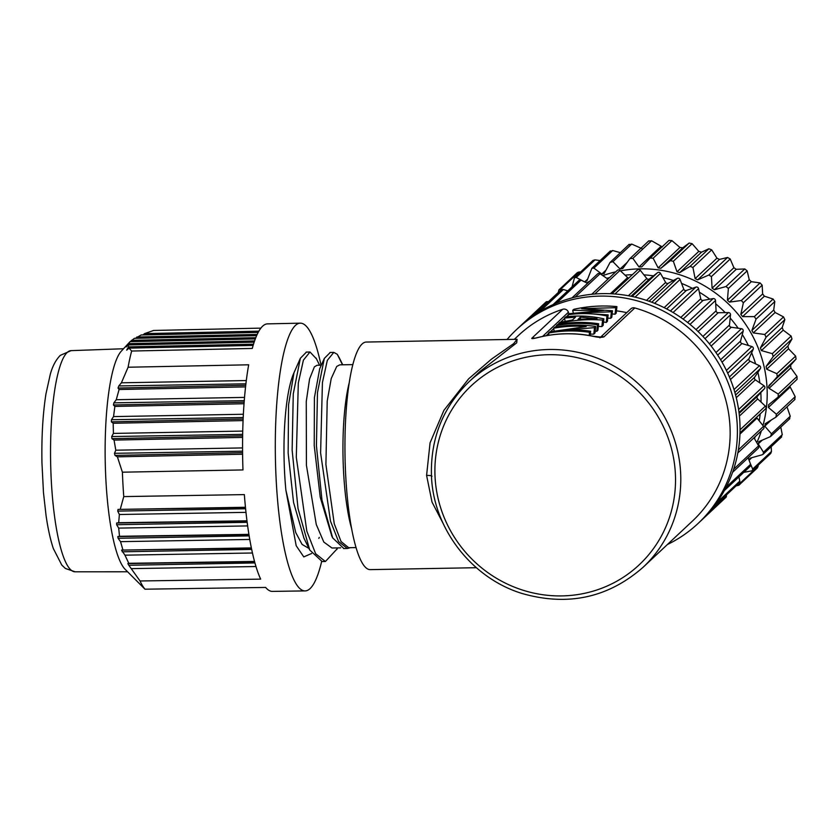 <?xml version="1.0" encoding="UTF-8"?>
<svg xmlns="http://www.w3.org/2000/svg" width="839" height="839" viewBox="0 0 839 839"><rect width="100%" height="100%" fill="white"/><g stroke="black" fill="none" stroke-linecap="round" stroke-linejoin="round"><path stroke-width="1.26" d="M507.06 339.491A132.803 127.853 46.9 0 1 516.446 329.675A132.803 127.853 46.9 0 1 599.927 296.115A132.803 127.853 46.9 0 1 726.417 378.683A132.803 127.853 46.9 0 1 698.006 523.526A132.803 127.853 46.9 0 1 667.351 544.553M643.052 567.321A127.203 122.452 -133.1 0 0 680.597 472.21A127.203 122.452 -133.1 0 0 601.364 359.816A127.203 122.452 -133.1 0 0 469.148 381.64C442.656 407.45 430.113 439.206 431.508 476.919C433.69 528.979 471.875 578.155 522.026 593.477C567.804 606.555 608.139 597.829 643.052 567.321L692.416 521.092A127.203 122.452 -133.1 0 0 729.961 425.981A127.203 122.452 46.9 0 0 634.798 307.955L603.944 336.858C601.636 337.614 598.092 337.456 593.299 336.355A4.468 0.713 -78.4 0 1 593.477 336.271C575.061 332.559 556.865 332.894 538.879 337.278A4.468 1.059 -103.9 0 1 539.026 337.278M600.598 337.131L630.718 308.92A4.468 4.3 46.9 0 1 634.798 307.955M616.466 310.839A120.501 116.013 46.9 0 1 626.733 312.653M514.297 339.355L518.512 335.411A127.203 122.452 46.9 0 1 562.749 309.266A4.468 4.3 46.9 0 1 568.402 312.255L568.926 313.891M443.118 523.41L432.022 502.1L426.59 475.419L430.061 442.845L443.904 410.355L468.655 378.819L491.444 359.165L513.751 343.571L517.055 339.302L366.182 342.05A113.81 23.24 -91 0 0 345.773 476.898A113.81 23.24 -91 0 0 370.324 569.629L476.363 567.699M480.191 371.299L516.688 342.847L517.086 339.302M593.299 336.355A127.203 122.452 -133.1 0 0 538.753 337.341C533.468 338.683 531.181 338.956 531.895 338.169L562.749 309.266M546.179 335.705L548.57 333.471M550.468 331.688L553.677 328.689M555.376 327.095L556.572 325.972M560.63 322.176L564.553 318.505M566.335 316.838L568.097 315.181M612.145 313.964L615.05 314.216L616.214 313.136L616.927 306.623L615.774 307.703L615.05 314.216M607.782 318.096L610.677 318.317L611.788 317.278L612.501 310.766L581.595 308.605L615.774 307.703M603.535 321.935L606.251 322.47L607.415 321.368L608.139 314.866L576.624 312.989L611.39 311.814L612.501 310.766M598.343 326.371L601.857 326.581L603.157 325.364L603.87 318.851L602.57 320.079C587.803 318.946 573.173 320.089 558.669 323.508L559.907 322.344L572.471 319.995L575.481 317.173L564.458 318.075L565.706 316.911C578.302 315.286 591.023 315.936 603.87 318.851M595.218 331.09A120.501 116.013 46.9 0 1 596.802 331.311L597.913 330.272L598.637 323.76A127.203 122.452 46.9 0 0 557.599 324.504L556.477 325.553A127.203 122.452 46.9 0 1 597.515 324.798L598.637 323.76M590.32 334.09L593.781 334.142L595.008 332.989L595.732 326.476A127.203 122.452 46.9 0 0 554.694 327.231L553.583 328.269A127.203 122.452 46.9 0 1 586.199 326.56L549.702 331.898L548.475 333.052A127.203 122.452 46.9 0 1 589.513 332.296L590.625 331.258A127.203 122.452 46.9 0 0 558.25 330.702L594.505 327.63L595.732 326.476M610.677 318.317L611.39 311.814M606.251 322.47L606.964 315.957L608.139 314.866M568.412 316.597L568.003 314.761C580.861 312.884 593.844 313.283 606.964 315.957M568.003 314.761L569.115 313.713L604.164 310.367L572.701 310.357L573.813 309.318C588.055 306.151 602.433 305.249 616.927 306.623M573.257 312.842L572.701 310.357M580.368 317.132L597.043 318.705L578.019 319.334L580.368 317.132L580.536 319.103M601.857 326.581L602.57 320.079M558.837 324.284L558.669 323.508M565.161 321.222L564.458 318.075M596.802 331.311L597.515 324.798M556.771 326.853L556.477 325.553M593.781 334.142L594.505 327.63M590.142 335.642L590.625 331.258M589.167 335.474L589.513 332.296M548.968 335.233L548.475 333.052M554.139 330.776L553.583 328.269M538.753 337.341A4.468 1.059 -103.9 0 1 538.879 337.278L534.118 338.379M351.73 529.021A91.493 18.689 -91 0 1 349.076 383.318M308.962 548.433L302.103 544.438L295.737 532.566L285.879 490.102A91.493 18.689 -91 0 1 293.986 372.757L288.553 404.807L288.144 453.039L293.556 502.488L304.012 538.355M340.676 547.857L331.982 548.014L323.802 542.046L316.272 524.511L306.413 465.288L306.266 401.472L309.57 378.976L314.394 366.832L317.079 365.269L321.285 365.185M356.103 547.573L348.667 547.71L341.053 541.512L334.258 523.788L325.91 464.491L327.21 401.094L331.227 378.525L336.743 366.423L339.785 364.85L352.768 364.619M350.293 547.678L347.398 548.496L338.557 541.543L330.493 521.176L320.603 452.924L322.428 382.5L327.325 360.351L333.807 352.38L337.299 354.331L339.774 358.767M337.11 548.874L325.396 561.522L315.621 553.709L306.812 531.15L296.293 457.213L298.317 383.014L303.393 360.162L309.99 352.002L316.471 358.861M337.299 354.331L342.511 364.808M311.615 553.488L303.791 556.907L296.188 545.728L285.879 490.102M321.631 561.595A133.894 27.341 89 0 1 310.084 588.6A133.894 27.341 -91 0 1 305.144 590.908A133.894 27.341 -91 0 1 275.727 469.672A133.894 27.341 -91 0 1 295.37 325.48A133.894 27.341 89 0 1 300.268 323.162A133.894 27.341 89 0 1 321.022 365.196M293.986 372.757L300.372 358.263L306.445 352.076M322.155 561.553L309.727 549.996L298.023 508.476L292.129 450.071L293.272 393.869L300.362 358.274M343.896 548.549L332.705 537.925L321.966 500.013L316.429 445.792L317.467 392.662L324.315 358.431L330.262 352.453M319.711 368.709L314.405 397.676L314.237 445.572L320.215 497.16L331.835 536.152M242.576 452.682L115.006 455.42L117.387 456.836L122.4 472.189A133.349 27.236 -91 0 0 123.763 496.594L244.348 494.601A133.779 27.32 89 0 0 260.656 579.13L140.04 580.976A133.349 27.236 -91 0 0 144.979 589.198L265.648 587.436A133.779 27.32 89 0 0 272.381 591.39L305.144 590.908M300.268 323.162L267.515 323.875A133.779 27.32 89 0 0 262.617 326.182A133.779 27.32 89 0 0 252.277 348.437L131.66 351.038A133.349 27.236 -91 0 0 128.094 367.23L248.68 364.797A133.779 27.32 89 0 0 242.974 469.934L122.4 472.189M251.385 547.919L121.54 550.101L124.938 555.166L128.797 563.305L127.843 563.588L128.807 565.276L140.04 580.976M249.781 539.456L120.543 541.658L122.893 549.818M256 566.524L131.796 568.632M254.553 561.448L128.797 563.305M252.476 552.995L124.938 555.166M245.46 507.27L118.026 509.42L117.722 511.119L119.379 514.506L118.677 522.718L116.642 523.022L116.642 524.732L118.698 528.109L119.505 536.289L117.785 536.582L118.11 538.292L120.543 541.658M123.763 496.594L120.313 509.116M247.662 525.917L118.698 528.109M248.931 534.37L119.505 536.289M246.991 520.82L118.677 522.718M245.984 512.356L119.379 514.506M144.979 589.198L125.231 569.408A111.577 22.789 -91 0 1 105.211 460.632A111.577 22.789 -91 0 1 121.256 351.205L130.055 341.662L126.637 346.497M258.181 332.401L141.183 334.971L135.373 338.327M260.887 328.122L153.631 330.461L144.539 333.618L143.029 334.929M256.629 335.663L134.366 338.348L130.192 341.662M257.174 334.436L136.778 337.016M254.574 340.938L128.713 343.644M255.308 338.914L130.055 341.662M253.147 345.406L129.038 348.133L131.66 351.038M253.514 344.189L128.472 346.874L126.668 350.136L129.038 348.133M254.165 342.165L128.325 344.923L128.472 346.874M258.863 331.164L144.539 333.618M255.78 337.687L131.461 340.351M126.196 346.916L128.325 344.923M115.006 455.42L114.492 453.322L115.792 450.207L114.062 440.087L111.933 438.661L111.713 436.542L113.412 433.417L113.181 423.276L111.367 421.849L111.482 419.72L113.548 416.595L114.87 406.422L113.422 404.985L113.873 402.846L116.254 399.721L119.086 389.506L118.037 388.058L118.781 385.94L121.403 382.804L128.094 367.23M242.723 431.089L113.412 433.417M243.069 420.58L113.181 423.276M242.597 454.235L117.387 456.836M242.544 447.921L115.792 450.207M242.607 437.413L114.062 440.087M246.288 380.549L121.403 382.804M244.023 403.737L114.87 406.422M243.362 414.256L113.548 416.595M244.516 397.403L116.254 399.721M245.544 386.884L119.086 389.506M698.006 523.526L700.649 521.05A132.803 127.853 -133.1 0 0 713.444 507.071A132.803 127.853 -133.1 0 0 724.508 490.28A132.803 127.853 -133.1 0 0 732.751 471.875A132.803 127.853 -133.1 0 0 737.963 452.284A132.803 127.853 -133.1 0 0 740.019 432.001A132.803 127.853 -133.1 0 0 738.876 411.529A132.803 127.853 -133.1 0 0 734.555 391.362A132.803 127.853 -133.1 0 0 727.161 372.002A132.803 127.853 -133.1 0 0 716.884 353.922A132.803 127.853 -133.1 0 0 703.973 337.572A132.803 127.853 -133.1 0 0 688.735 323.361A132.803 127.853 -133.1 0 0 671.567 311.626A132.803 127.853 -133.1 0 0 652.868 302.659A132.803 127.853 -133.1 0 0 633.12 296.681A132.803 127.853 -133.1 0 0 612.795 293.849A132.803 127.853 -133.1 0 0 602.57 293.629A132.803 127.853 -133.1 0 0 592.397 294.216A132.803 127.853 -133.1 0 0 572.429 297.793A132.803 127.853 -133.1 0 0 553.383 304.473A132.803 127.853 -133.1 0 0 535.733 314.101A132.803 127.853 -133.1 0 0 519.907 326.434A132.803 127.853 -133.1 0 0 519.089 327.189L516.446 329.675M740.05 429.82L765.367 406.107L757.701 398.945A2.014 1.93 46.9 0 1 757.544 396.155L764.402 388.73L739.002 412.515M637.283 270.095A2.014 1.93 46.9 0 1 640.283 270.273L646.785 278.506A2.014 1.93 46.9 0 0 649.554 278.894L657.524 272.685A2.014 1.93 46.9 0 1 660.471 273.336L665.652 282.439A2.014 1.93 46.9 0 0 668.337 283.246L677.23 278.401A2.014 1.93 46.9 0 1 680.062 279.502L683.785 289.245A2.014 1.93 46.9 0 0 686.333 290.472L695.919 287.106A2.014 1.93 46.9 0 1 698.562 288.626L700.733 298.789A2.014 1.93 46.9 0 0 703.072 300.383L713.129 298.59A2.014 1.93 46.9 0 1 715.51 300.498L716.087 310.808A2.014 1.93 46.9 0 0 718.163 312.748L728.441 312.559A2.014 1.93 46.9 0 1 730.507 314.803L729.469 325.018A2.014 1.93 46.9 0 0 731.23 327.252L741.466 328.678A2.014 1.93 46.9 0 1 743.176 331.206L740.543 341.074A2.014 1.93 46.9 0 0 741.949 343.539L751.901 346.549A2.014 1.93 46.9 0 1 753.191 349.297L749.049 358.568A2.014 1.93 46.9 0 0 750.056 361.21L759.463 365.72A2.014 1.93 46.9 0 1 760.333 368.636L754.754 377.089A2.014 1.93 46.9 0 0 755.341 379.836L763.993 385.741A2.014 1.93 46.9 0 1 764.402 388.73M628.726 278.097A2.014 1.93 46.9 0 1 627.645 277.573L619.979 270.41L594.778 294.007M591.747 294.29L617.294 270.368A2.014 1.93 46.9 0 1 619.979 270.41M607.95 279.114L600.063 273.734L575.093 297.121M571.967 297.918L597.63 273.881A2.014 1.93 46.9 0 1 600.063 273.734M587.583 283.288L581.039 280.153L556.488 303.141M553.1 304.599L578.868 280.457A2.014 1.93 46.9 0 1 581.039 280.153M567.772 290.85L563.357 289.518L539.928 311.468M558.04 293.168L558.9 289.906L561.49 289.937A2.014 1.93 46.9 0 1 563.357 289.518M548.832 301.788L547.468 301.6L529.304 318.621M519.897 326.444L545.895 302.092A2.014 1.93 46.9 0 1 547.468 301.6M726.385 494.979L726.438 495.943A2.014 1.93 46.9 0 1 725.85 497.443L701.456 520.295M738.907 476.93L739.809 481.114A2.014 1.93 46.9 0 1 739.253 482.928L713.36 507.186M748.126 457.758L750.611 464.282A2.014 1.93 46.9 0 1 750.15 466.4L724.361 490.542M753.999 437.78L758.592 445.866A2.014 1.93 46.9 0 1 758.267 448.257L732.594 472.305M756.642 417.224A2.014 1.93 46.9 0 0 757.051 418.084L763.553 426.317A2.014 1.93 46.9 0 1 763.406 428.97L737.848 452.903M765.367 406.107A2.014 1.93 46.9 0 1 765.304 409.107M620.451 270.861A122.735 118.152 -133.1 0 1 767.014 387.261A122.735 118.152 46.9 0 1 762.966 425.572M761.382 430.858A122.735 118.152 46.9 0 1 756.788 442.688M749.227 456.731A122.735 118.152 46.9 0 1 748.283 458.188M615.7 271.846A122.735 118.152 -133.1 0 0 602.832 275.612M589.869 281.138A122.735 118.152 -133.1 0 0 586.629 282.837M584.888 281.998L587.059 280.593L591.862 268.302L593.907 268.102L601.804 274.038L604.395 273.126L610.068 262.429L612.931 261.674L620.063 269.015L622.779 268.522L629.879 258.643L632.847 258.36L638.993 266.938L641.772 266.896L650.152 258.045L653.151 258.223L658.133 267.882L660.901 268.27L670.392 260.625L673.339 261.275L677 271.805L679.684 272.623L690.098 266.351L692.93 267.442L695.132 278.621L697.681 279.848L708.787 275.056L711.43 276.576L712.08 288.155L714.419 289.759L725.997 286.529L728.378 288.438L727.434 300.184L729.511 302.113L741.309 300.509L743.375 302.753L740.816 314.394L742.578 316.618L754.334 316.618L756.044 319.156L751.891 330.44L753.296 332.905L764.769 334.488L766.059 337.247L760.396 347.944L761.403 350.587L772.341 353.67L773.201 356.575L766.101 366.454L766.689 369.202L776.862 373.691L777.271 376.68L768.272 387.041L769.048 388.321L778.235 394.057L778.173 397.046L768.524 404.818M650.152 258.045L669.008 240.384L671.924 240.636L679.947 247.442L682.726 247.83L689.165 243.048L692.112 243.688L698.814 251.375L701.509 252.182L708.882 248.763L711.703 249.865L716.946 258.181L719.495 259.408L727.57 257.468L730.203 258.989L733.905 267.725L736.243 269.319L744.78 268.952L747.161 270.85L749.258 279.744L751.335 281.684L760.082 282.921L762.158 285.166L762.641 293.954L764.402 296.188L773.118 299.041L774.817 301.568L773.715 310.011L775.121 312.475L783.542 316.911L784.843 319.659L782.21 327.504L783.217 330.147L761.403 350.587M629.879 258.643L648.872 240.783M610.068 262.429L629.177 244.327M603.881 273.808L604.395 273.126M572.051 286.844L574.484 277.761L576.225 277.468L584.657 281.904L587.583 279.156M620.294 252.654L612.68 250.515L609.984 251.71M628.841 244.841L631.715 244.086L641.887 248.575M648.652 241.066L651.62 240.772L662.359 246.949M558.9 289.906L577.4 272.581L579.109 271.962L560.337 289.549M580.682 271.962L579.109 271.962M574.484 277.761L592.995 260.426L595.008 259.88L576.225 277.468M600.105 260.572L595.008 259.88M772.341 353.67L791.114 336.082L783.217 330.147M791.114 336.082L791.974 338.987L787.926 346.014L788.513 348.772L766.689 369.202M776.862 373.691L795.645 356.103L788.513 348.772M795.645 356.103L796.043 359.092L790.705 365.091L790.862 367.881L769.048 388.321M778.235 394.057L797.019 376.47L790.862 367.881M797.019 376.47L797.05 379.375L778.173 397.046M789.919 386.066L790.212 387.02L768.398 407.45L776.421 414.256L775.886 417.193L765.032 423.8M776.421 414.256L795.194 396.679L790.212 387.02M795.194 396.679L794.659 399.605M765.472 423.464L764.759 426.139L771.461 433.815L790.244 416.228L786.992 406.873M790.244 416.228L789.247 419.018M771.461 433.815L770.475 436.605L759.358 441.398L758.236 443.904L763.48 452.231L782.263 434.644L780.794 427.156M782.263 434.644L780.836 437.234M750.37 463.663L752.677 469.064L771.45 451.476L771.188 446.684M771.45 451.476L770.768 453.417L752.258 470.752L743.784 472.357M739.107 483.065L739.306 483.893L758.089 466.306L758.173 465.205M758.089 466.306L757.355 467.931L738.855 485.257L736.097 485.886M768.681 404.692L768.398 407.45M794.984 399.395L775.886 417.193M789.814 418.713L770.475 436.605M759.358 441.398L758.613 441.88M763.48 452.231L763.144 454.235L762.064 454.822L750.486 458.042L748.87 459.72M752.677 469.064L752.258 470.752M739.306 483.893L738.855 485.257M431.949 476.29A6.691 1.185 -3.2 0 0 426.59 475.419M531.895 338.169A4.468 4.3 46.9 0 1 534.695 338.211M542.602 336.418L568.402 312.255M603.944 336.858A4.468 4.3 -133.1 0 0 600.483 337.341M675.343 473.123A122.735 118.152 -133.1 0 0 548.475 354.708A122.735 118.152 -133.1 0 0 435.084 477.496A122.735 118.152 -133.1 0 0 561.962 595.91A122.735 118.152 -133.1 0 0 675.343 473.123M251.438 548.203L121.54 550.101M251.69 549.409L122.2 551.81M247.18 522.319L116.642 524.732M247.023 521.103L116.642 523.022M248.973 534.653L117.785 536.582M249.173 535.869L118.11 538.292M254.626 561.731L127.843 563.588M254.962 562.938L128.807 565.276M127.58 571.779L75.132 571.799A110.601 22.59 -91 0 1 50.885 471.497A110.601 22.59 -91 0 1 67.13 352.537A110.601 22.59 -91 0 1 71.105 350.639L123.522 348.751M242.649 434.361L111.713 436.542M242.628 435.861L111.933 438.661M243.132 419.028L111.367 421.849M243.205 417.518L111.482 419.72M242.565 451.183L114.492 453.322M245.89 383.822L118.781 385.94M245.722 385.321L118.037 388.058M244.139 402.185L113.422 404.985M244.254 400.675L113.873 402.846M245.491 507.553L118.026 509.42M245.607 508.759L117.722 511.119M757.701 398.945L739.411 416.071M757.544 396.155L739.117 413.407M763.993 385.741L738.593 409.537M755.341 379.836L736.264 397.696M754.754 377.089L735.593 395.033M760.333 368.636L734.88 392.463M759.463 365.72L734.01 389.569M750.056 361.21L730.454 379.564M749.049 358.568L729.395 376.973M753.191 349.297L727.707 373.166M751.901 346.549L726.406 370.418M741.949 343.539L722.033 362.186M740.543 341.074L720.607 359.753M743.176 331.206L717.67 355.096M741.466 328.678L715.961 352.569M731.23 327.252L711.157 346.046M729.469 325.018L709.385 343.833M730.507 314.803L704.991 338.704M728.441 312.559L702.925 336.449M718.163 312.748L698.079 331.562M716.087 310.808L696.013 329.612M715.51 300.498L690.004 324.389M713.129 298.59L687.623 322.48M703.072 300.383L683.103 319.082M700.733 298.789L680.796 317.457M698.562 288.626L673.067 312.507M695.919 287.106L670.434 310.975M686.333 290.472L666.638 308.92M683.785 289.245L664.142 307.64M680.062 279.502L654.598 303.34M677.23 278.401L651.777 302.239M668.337 283.246L649.103 301.264M665.652 282.439L646.502 300.372M660.471 273.336L635.06 297.132M657.524 272.685L632.124 296.471M649.554 278.894L631.033 296.24M646.785 278.506L628.39 295.737M640.283 270.273L614.945 293.996M627.645 277.573L610.393 293.723M726.438 495.943L709.71 511.612M739.809 481.114L716.611 502.844M750.611 464.282L726.144 487.207M758.592 445.866L733.653 469.232M763.553 426.317L738.372 449.893M757.051 418.084L739.956 434.088M761.015 402.049A122.735 118.152 -133.1 0 0 760.847 393.04A122.735 118.152 -133.1 0 0 760.826 392.6M759.861 382.92A122.735 118.152 -133.1 0 0 757.9 372.317M755.635 363.885A122.735 118.152 -133.1 0 0 751.65 352.758M748.367 345.479A122.735 118.152 -133.1 0 0 742.295 334.488M738.152 328.217A122.735 118.152 -133.1 0 0 730.182 318.033M725.2 312.611A122.735 118.152 -133.1 0 0 715.698 303.812M709.815 299.177A122.735 118.152 -133.1 0 0 699.317 292.182M692.395 288.343A122.735 118.152 -133.1 0 0 681.551 283.404M673.423 280.478A122.735 118.152 -133.1 0 0 662.904 277.604M653.455 275.853A122.735 118.152 -133.1 0 0 643.901 274.856M632.396 274.668A122.735 118.152 -133.1 0 0 625.034 275.129M609.534 277.625A122.735 118.152 -133.1 0 0 606.765 278.307M754.513 438.692A122.735 118.152 -133.1 0 0 755.205 436.637M759.19 420.79A122.735 118.152 -133.1 0 0 760.207 413.879M593.907 268.102L612.68 250.515M605.989 270.116L601.804 274.038M612.931 261.674L631.715 244.086M627.299 262.24L620.063 269.015M632.847 258.36L651.62 240.772M660.817 246.509L638.993 266.938M766.059 337.247L784.843 319.659M783.542 316.911L764.769 334.488M753.296 332.905L775.121 312.475M773.715 310.011L751.891 330.44M756.044 319.156L774.817 301.568M773.118 299.041L754.334 316.618M742.578 316.618L764.402 296.188M762.641 293.954L740.816 314.394M743.375 302.753L762.158 285.166M760.082 282.921L741.309 300.509M729.511 302.113L751.335 281.684M749.258 279.744L727.434 300.184M728.378 288.438L747.161 270.85M744.78 268.952L725.997 286.529M714.419 289.759L736.243 269.319M733.905 267.725L712.08 288.155M711.43 276.576L730.203 258.989M727.57 257.468L708.787 275.056M697.681 279.848L719.495 259.408M716.946 258.181L695.132 278.621M692.93 267.442L711.703 249.865M708.882 248.763L690.098 266.351M679.684 272.623L701.509 252.182M698.814 251.375L677 271.805M673.339 261.275L692.112 243.688M689.165 243.048L670.392 260.625M660.901 268.27L682.726 247.83M679.947 247.442L658.133 267.882M653.151 258.223L671.924 240.636M782.21 327.504L760.396 347.944M773.201 356.575L791.974 338.987M787.926 346.014L766.101 366.454M777.271 376.68L796.043 359.092M790.705 365.091L768.891 385.531M771.461 419.857L764.759 426.139M762.231 440.16L758.236 443.904M751.807 457.675L749.07 460.244M469.148 381.64L480.202 371.289M599.875 337.813L601.102 337.089L593.477 336.271M339.176 357.571L342.732 364.797M336.806 549.566L337.54 547.909M316.093 358.096L319.586 365.217M319.271 537.369L318.82 538.386M321.568 561.564L325.396 561.501M306.162 352.086L309.99 352.013M347.398 548.486L343.571 548.559M333.807 352.39L329.979 352.464M332.705 537.914L331.51 535.492M324.315 358.442L319.575 369.013M303.749 537.799L309.727 549.996M75.132 571.799L65.4 568.475L61.792 565.067L53.35 548.591C50.413 539.781 48.001 528.885 46.103 515.891L43.471 492.608L41.95 462.729C41.478 436.846 42.82 413.91 45.956 393.911L50.298 374.267C52.542 366.14 55.877 359.837 60.303 355.358L71.105 350.639M637.378 270.001L611.967 293.797M561.48 289.937L535.597 314.185M739.998 432.809L765.43 408.992M591.862 268.302L610.393 250.934M548.381 301.725L558.082 292.643M763.144 454.235L781.675 436.867"/></g></svg>

